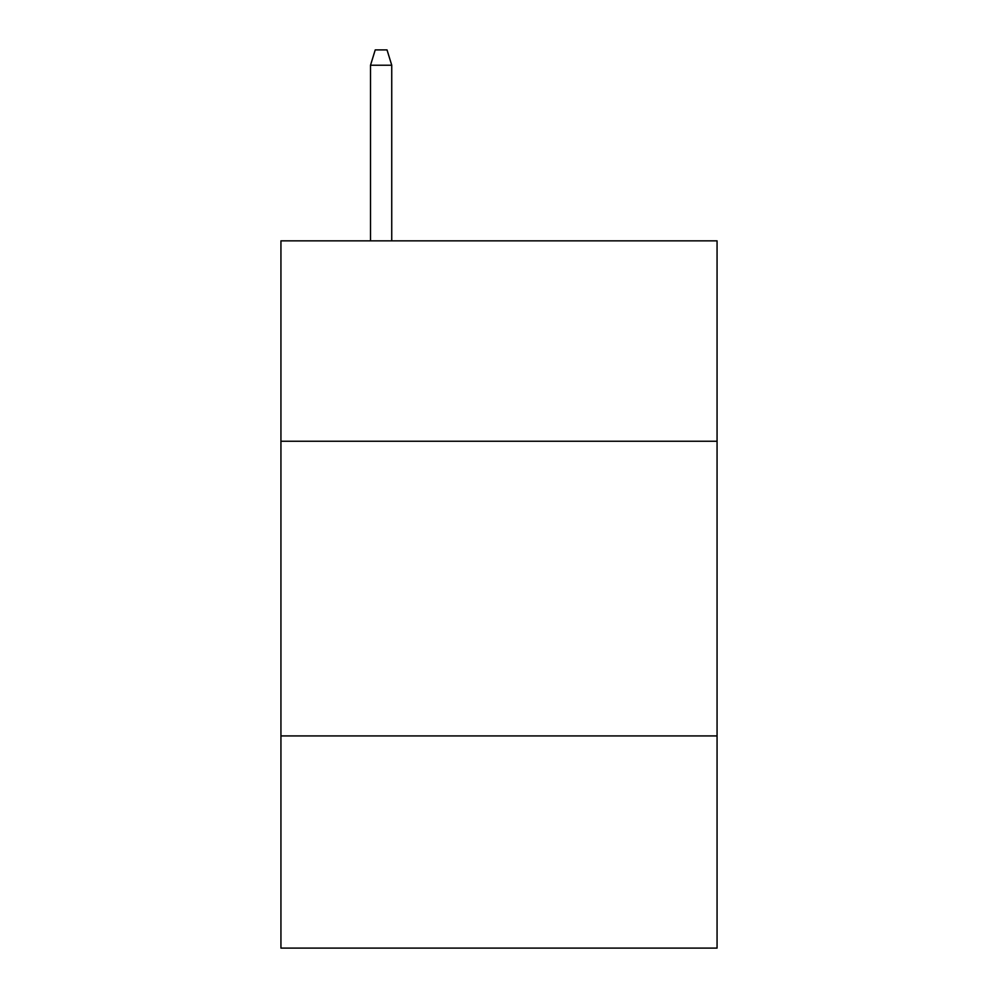 <?xml version="1.0" encoding="UTF-8"?>
<svg xmlns="http://www.w3.org/2000/svg" width="998" height="998" viewBox="0 0 998 998"><rect width="100%" height="100%" fill="white"/><g stroke="black" fill="none" stroke-linecap="round" stroke-linejoin="round"><path stroke-width="1.5" d="M717.063 441.241L717.063 240.855L280.937 240.855L280.937 441.241L717.063 441.241L717.063 948.1L280.937 948.1L280.937 441.241M717.063 735.925L280.937 735.925M391.74 240.855L391.74 65.219L370.52 65.219L370.52 240.855M370.52 65.219L375.236 49.9L387.024 49.9L391.74 65.219"/></g></svg>
